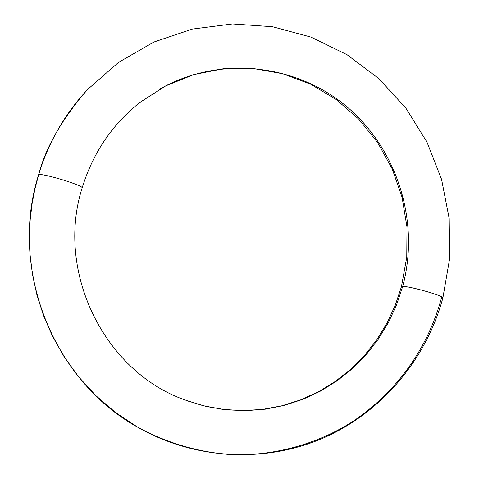 <?xml version="1.0" encoding="UTF-8"?>
<svg xmlns="http://www.w3.org/2000/svg" width="479" height="479" viewBox="0 0 479 479"><rect width="100%" height="100%" fill="white"/><g stroke="black" fill="none" stroke-linecap="round" stroke-linejoin="round"><path stroke-width="0.72" d="M441.387 298.267L441.752 296.896L441.387 298.267C431.274 335.33 407.587 384.188 352.975 421.388C321.277 441.734 280.119 455.266 235.291 454.858C200.976 453.056 168.41 443.823 137.587 427.148L115.553 412.527L95.812 395.588L78.646 376.853L64.204 356.885L52.504 336.222L43.445 315.35L36.859 294.693L32.5 274.575L30.117 255.259L29.435 236.919L30.183 219.669L32.111 203.563L34.991 188.624L38.631 174.829C45.607 147.538 61.875 119.145 87.429 89.639L87.795 89.256M402.701 286.412C420.107 221.879 397.54 149.125 346.395 106.356C295.298 63.635 219.316 55.384 160.07 88.926C219.316 55.384 295.298 63.635 346.395 106.356C397.54 149.125 420.107 221.879 402.701 286.412L396.534 304.955L388.325 322.672L378.159 339.318L366.166 354.676L352.484 368.531L337.282 380.685L320.744 390.972L303.093 399.235L284.544 405.336L265.348 409.18L245.769 410.677L226.064 409.802L206.521 406.533L187.415 400.893L206.521 406.533L226.064 409.802L245.769 410.677L265.348 409.18L284.544 405.336L303.093 399.235L320.744 390.972L337.282 380.685L352.484 368.531L366.166 354.676L378.159 339.318L388.325 322.672L396.534 304.955L402.701 286.412C408.88 286.035 441.351 295.106 442.734 297.597C441.351 295.106 408.88 286.035 402.701 286.412M38.631 174.829L34.991 188.624L32.111 203.563L30.183 219.669L29.435 236.919L30.117 255.259L32.5 274.575L36.859 294.693L43.445 315.35L52.504 336.222L64.204 356.885L78.646 376.853L95.812 395.588L115.553 412.527L137.587 427.148C52.935 380.206 8.826 268.947 38.536 174.967C48.415 142.508 64.713 114.068 87.429 89.639C61.875 119.145 45.607 147.538 38.631 174.829C39.955 172.356 82.753 185.128 82.143 187.798C82.753 185.128 39.955 172.356 38.631 174.829M401.42 286.777L406.761 257.211L406.994 227.1L402.097 197.36L392.223 168.895L377.656 142.568L358.813 119.199L336.234 99.524L310.596 84.184L282.658 73.706L253.277 68.473L223.358 68.731L193.857 74.562L165.764 85.861L140.024 102.344C112.194 124.396 92.902 152.921 82.148 187.918C55.384 271.761 104.236 371.099 184.211 399.696L203.395 405.773L223.046 409.425L242.883 410.629L262.624 409.401L281.981 405.779L300.71 399.845L318.541 391.702L335.258 381.482L350.628 369.339L364.471 355.46L376.608 340.042L386.888 323.295L395.193 305.458L401.42 286.777M137.587 427.148C194.941 459.99 265.438 463.277 323.882 437.77C382.248 411.916 426.334 359.094 442.883 297.896L449.649 258.558L449.2 218.604L441.566 179.362L426.987 142.149L405.905 108.206L378.979 78.712L347.065 54.726L311.182 37.158L272.545 26.728L232.489 23.95L192.462 29.057L153.963 42.002L118.481 62.42L87.429 89.639"/></g></svg>

